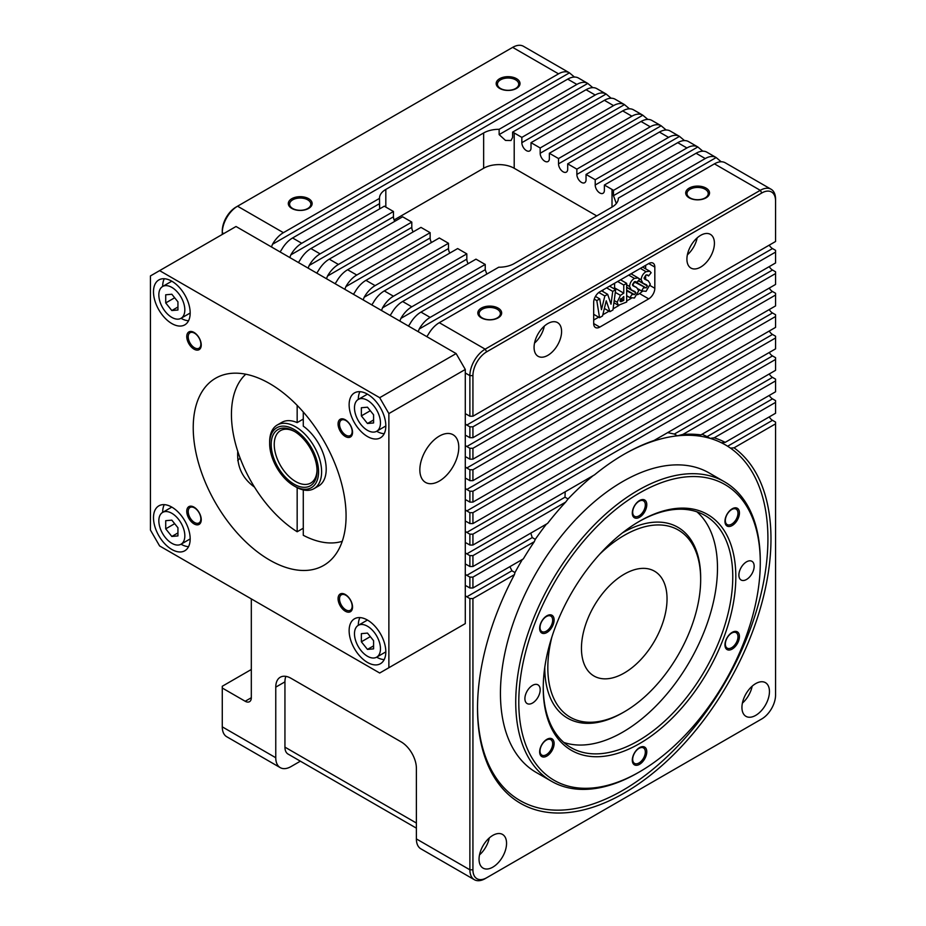<?xml version="1.0" encoding="UTF-8"?>
<svg xmlns="http://www.w3.org/2000/svg" width="926" height="926" viewBox="0 0 926 926"><rect width="100%" height="100%" fill="white"/><g stroke="black" fill="none" stroke-linecap="round" stroke-linejoin="round"><path stroke-width="1.39" d="M534.534 343.083A19.458 11.228 120 0 0 544.314 326.126M687.37 254.835A19.458 11.228 120 0 0 697.162 237.889M742.397 703.123A19.458 11.228 120 0 0 752.178 686.166M479.506 854.895A19.458 11.228 120 0 0 489.287 837.949M303.277 528.225L297.165 531.755A97.265 56.162 60 0 1 237.832 451.587A97.265 56.162 60 0 1 245.772 374.208M294.885 431.69A30.257 17.467 -120 0 0 280.509 430.613A30.257 17.467 -120 0 0 275.867 454.863A30.257 17.467 -120 0 0 295.637 481.532A30.257 17.467 -120 0 0 310.766 483.025A30.257 17.467 -120 0 0 317.016 470.038M294.109 484.182A32.422 18.717 60 0 1 271.179 444.468A32.422 18.717 60 0 1 294.109 431.227A32.422 18.717 60 0 1 317.039 470.94A32.422 18.717 60 0 1 294.109 484.182M295.637 486.821L294.109 485.942A34.586 19.967 -120 0 0 318.567 471.82A34.586 19.967 -120 0 0 294.109 429.467A34.586 19.967 -120 0 0 269.651 443.589A34.586 19.967 -120 0 0 294.109 485.942L295.637 486.821A36.751 21.217 60 0 0 314.007 488.639A36.751 21.217 60 0 0 314.007 446.216A36.751 21.217 60 0 0 277.268 424.999A36.751 21.217 60 0 0 269.651 441.818L269.651 443.589M277.268 424.999L281.851 422.349A36.751 21.217 60 0 1 297.165 422.615L303.277 419.084M303.277 411.989L303.277 426.145A36.751 21.217 60 0 1 324.771 458.52A36.751 21.217 60 0 1 318.59 486L314.007 488.639M297.165 422.615L297.165 405.38M303.277 489.912L303.277 535.286A97.265 56.162 60 0 0 342.25 541.305M769.263 245.147A6.482 3.739 -120 0 0 772.504 248.562L466.82 425.057A6.482 3.739 60 0 1 465.292 423.865L465.292 369.462L456.124 353.57L236.026 226.5L150.44 275.925L150.44 530.066L159.608 545.946L379.695 673.017L388.874 667.727L388.874 413.575L379.695 397.694L159.608 270.623M465.292 413.887A6.482 3.739 60 0 1 466.82 414.466L469.876 416.225L469.876 375.632A21.611 12.478 -60 0 1 485.166 349.16L760.281 190.328A21.611 12.478 -60 0 1 771.092 189.251A21.611 12.478 -60 0 1 775.56 199.148L775.56 200.919A19.458 11.228 120 0 0 761.809 192.967L486.694 351.811A19.458 11.228 120 0 0 472.931 375.632L472.931 416.225L469.876 416.225M769.263 266.619A6.482 3.739 -120 0 0 772.504 270.033L466.82 446.517A6.482 3.739 60 0 1 465.292 445.337L465.292 423.865M465.292 435.359A6.482 3.739 60 0 1 466.82 435.938L469.876 437.697L469.876 426.817L472.931 426.817L472.931 437.697L469.876 437.697M466.82 425.057L469.876 426.817M769.263 288.079A6.482 3.739 -120 0 0 772.504 291.505L466.82 467.989A6.482 3.739 60 0 1 465.292 466.808L465.292 445.337M465.292 456.819A6.482 3.739 60 0 1 466.82 457.398L469.876 459.169L469.876 448.288L472.931 448.288L472.931 459.169L469.876 459.169M466.82 446.517L469.876 448.288M769.263 309.55A6.482 3.739 -120 0 0 772.504 312.976L466.82 489.46A6.482 3.739 60 0 1 465.292 488.28L465.292 466.808M465.292 478.291A6.482 3.739 60 0 1 466.82 478.869L469.876 480.64L469.876 469.76L472.931 469.76L472.931 480.64L469.876 480.64M466.82 467.989L469.876 469.76M769.263 331.022A6.482 3.739 -120 0 0 772.504 334.448L466.82 510.932A6.482 3.739 60 0 1 465.292 509.751L465.292 488.28M465.292 499.762A6.482 3.739 60 0 1 466.82 500.341L469.876 502.112L469.876 491.231L472.931 491.231L472.931 502.112L469.876 502.112M466.82 489.46L469.876 491.231M769.263 352.493A6.482 3.739 -120 0 0 772.504 355.92L466.82 532.404A6.482 3.739 60 0 1 465.292 531.211L465.292 509.751M465.292 521.234A6.482 3.739 60 0 1 466.82 521.813L469.876 523.572L469.876 512.691L472.931 512.691L472.931 523.572L469.876 523.572M466.82 510.932L469.876 512.691M565.184 491.787L564.999 497.193L466.82 553.875A6.482 3.739 60 0 1 465.292 552.683L465.292 531.211M465.292 542.705A6.482 3.739 60 0 1 466.82 543.284L469.876 545.044L469.876 534.163L472.931 534.163L472.931 545.044L469.876 545.044M466.82 532.404L469.876 534.163M530.795 533.11L532.23 537.578L466.82 575.335A6.482 3.739 60 0 1 465.292 574.155L465.292 552.683M465.292 564.177A6.482 3.739 60 0 1 466.82 564.756L469.876 566.515L469.876 555.635L472.931 555.635L472.931 566.515L469.876 566.515M466.82 553.875L469.876 555.635M509.902 566.643L511.916 570.775L466.82 596.807A6.482 3.739 60 0 1 465.292 595.626L465.292 574.155M465.292 585.637A6.482 3.739 60 0 1 466.82 586.216L469.876 587.987L469.876 577.106L472.931 577.106L472.931 587.987L469.876 587.987M466.82 575.335L469.876 577.106M456.124 628.893L465.292 623.603L465.292 595.626M251.316 697.729A8.647 4.989 60 0 1 249.522 701.688A8.647 4.989 60 0 1 245.193 701.26L251.316 697.729L251.316 598.89M245.193 701.26L222.275 688.018L222.275 726.852A21.611 12.478 120 0 0 226.754 736.749L280.242 767.631A21.611 12.478 120 0 0 291.053 766.566L300.371 761.172M285.845 676.362A21.611 12.478 -120 0 0 284.942 681.849L275.763 687.138L275.763 757.734A21.611 12.478 120 0 0 280.242 767.631M275.763 687.138A21.611 12.478 60 0 1 280.242 677.242A21.611 12.478 60 0 1 291.053 678.318L401.097 741.853A21.611 12.478 60 0 1 416.387 768.325L416.387 838.921L469.876 869.803L469.876 598.578L472.931 598.578L472.931 869.803A19.458 11.228 120 0 0 486.694 877.744L760.281 719.791A21.611 12.478 -60 0 1 760.281 719.791L761.809 718.912A19.458 11.228 120 0 0 775.56 695.079L775.56 422.094L772.504 420.323L727.628 446.239M466.82 596.807L469.876 598.578M574.456 77.055L569.444 72.841A21.611 12.478 120 0 0 569.34 72.772L523.479 46.3A21.611 12.478 120 0 0 512.668 47.365L236.026 207.088A19.458 11.228 -60 0 0 222.275 230.921L222.275 234.452M569.34 72.772A21.611 12.478 120 0 0 558.528 73.849L283.414 232.681A21.611 12.478 120 0 0 272.499 244.279L271.457 246.964M280.092 251.941L281.666 249.569A21.611 12.478 -60 0 1 292.581 237.97L567.696 79.138A21.611 12.478 -60 0 1 578.507 78.062A21.611 12.478 -60 0 1 578.611 78.131M592.79 87.646L587.779 83.421A21.611 12.478 120 0 0 587.674 83.363A21.611 12.478 120 0 0 576.863 84.428L499.137 129.316L499.137 134.606L505.492 140.428L511.013 140.52L512.599 137.418L512.599 132.129L586.042 89.729A21.611 12.478 -60 0 1 596.842 88.653A21.611 12.478 -60 0 1 596.957 88.722M379.66 208.882L379.486 198.395L301.749 243.272A21.611 12.478 120 0 0 290.833 254.87L289.803 257.555M298.427 262.533L300.001 260.16A21.611 12.478 -60 0 1 310.916 248.562L384.359 206.162A21.611 12.478 0 0 0 385.818 207.088L393.457 211.498L393.457 216.8A6.482 3.739 -120 0 0 394.8 221.314M616.334 203.535L613.475 195.664L613.475 190.374A21.611 12.478 0 0 0 612.017 189.436L604.377 185.026L604.377 190.328A6.482 3.739 60 0 1 603.034 193.291A6.482 3.739 60 0 1 598.046 191.555A6.482 3.739 60 0 1 595.21 185.026L595.21 179.737L586.042 174.435L586.042 179.737A6.482 3.739 60 0 1 584.7 182.7A6.482 3.739 60 0 1 579.699 180.964A6.482 3.739 60 0 1 576.863 174.435L576.863 169.145L567.696 163.856L567.696 169.145A6.482 3.739 60 0 1 566.353 172.12A6.482 3.739 60 0 1 561.353 170.372A6.482 3.739 60 0 1 558.528 163.856L558.528 158.554L549.361 153.265L549.361 158.554A6.482 3.739 60 0 1 548.018 161.529A6.482 3.739 60 0 1 543.018 159.793A6.482 3.739 60 0 1 540.182 153.265L540.182 147.963L531.015 142.673L531.015 147.963A6.482 3.739 60 0 1 529.672 150.938A6.482 3.739 60 0 1 524.672 149.202A6.482 3.739 60 0 1 521.847 142.673L521.847 137.384L514.208 132.962A21.611 12.478 0 0 0 512.599 132.129M611.137 98.237L606.125 94.012A21.611 12.478 120 0 0 606.021 93.954A21.611 12.478 120 0 0 595.21 95.019L521.847 137.384M393.457 211.498L320.095 253.863A21.611 12.478 120 0 0 309.18 265.461L308.138 268.135M316.773 273.124L318.347 270.751A21.611 12.478 -60 0 1 329.262 259.153L402.625 216.8L411.792 222.09L411.792 227.391A6.482 3.739 -120 0 0 413.135 231.905M629.472 108.828L624.471 104.603A21.611 12.478 120 0 0 624.356 104.545A21.611 12.478 120 0 0 613.556 105.61L540.182 147.963M411.792 222.09L338.43 264.454A21.611 12.478 120 0 0 327.515 276.041L326.484 278.726M335.119 283.715L336.694 281.342A21.611 12.478 -60 0 1 347.609 269.744L420.971 227.391L430.139 232.681L430.139 237.97A6.482 3.739 -120 0 0 431.481 242.496M647.818 119.408L642.806 115.194A21.611 12.478 120 0 0 642.702 115.125A21.611 12.478 120 0 0 631.891 116.201L558.528 158.554M430.139 232.681L356.776 275.034A21.611 12.478 120 0 0 345.861 286.632L344.819 289.317M353.454 294.306L355.028 291.933A21.611 12.478 -60 0 1 365.944 280.335L439.306 237.97L448.485 243.272L448.485 248.562A6.482 3.739 -120 0 0 449.828 253.087M666.153 129.999L661.152 125.786A21.611 12.478 120 0 0 661.037 125.716A21.611 12.478 120 0 0 650.237 126.793L576.863 169.145M448.485 243.272L375.111 285.625A21.611 12.478 120 0 0 364.196 297.223L363.166 299.908M371.801 304.885L373.375 302.513A21.611 12.478 -60 0 1 384.29 290.926L457.652 248.562L466.82 253.863L466.82 259.153A6.482 3.739 -120 0 0 468.162 263.678M684.499 140.59L679.487 136.377A21.611 12.478 120 0 0 679.383 136.307A21.611 12.478 120 0 0 668.572 137.384L595.21 179.737M466.82 253.863L393.457 296.216A21.611 12.478 120 0 0 382.542 307.814L381.512 310.499M390.135 315.477L391.71 313.104A21.611 12.478 -60 0 1 402.625 301.506L475.987 259.153L483.638 263.563A21.611 12.478 0 0 0 485.236 264.408L485.236 269.697L486.821 274.073M702.834 151.181L697.834 146.956A21.611 12.478 120 0 0 697.718 146.898A21.611 12.478 120 0 0 686.918 147.963L613.475 190.374M485.236 264.408L411.792 306.807A21.611 12.478 120 0 0 400.877 318.405L399.847 321.09M408.482 326.068L410.056 323.695A21.611 12.478 -60 0 1 420.971 312.097L498.697 267.22A21.611 12.478 0 0 0 514.208 263.563L612.017 207.088A21.611 12.478 0 0 0 618.348 198.268A21.611 12.478 0 0 0 618.348 198.141L618.348 198.395M604.377 185.026L677.739 142.673A21.611 12.478 -60 0 1 688.55 141.597A21.611 12.478 -60 0 1 688.655 141.666M586.042 174.435L659.405 132.082A21.611 12.478 -60 0 1 670.216 131.017A21.611 12.478 -60 0 1 670.32 131.075M567.696 163.856L641.058 121.491A21.611 12.478 -60 0 1 651.869 120.426A21.611 12.478 -60 0 1 651.973 120.484M549.361 153.265L622.723 110.9A21.611 12.478 -60 0 1 633.534 109.835A21.611 12.478 -60 0 1 633.639 109.893M531.015 142.673L604.377 100.321A21.611 12.478 -60 0 1 615.188 99.244A21.611 12.478 -60 0 1 615.292 99.313M618.348 198.141L696.086 153.265A21.611 12.478 -60 0 1 706.897 152.188A21.611 12.478 -60 0 1 707.001 152.258M721.18 161.772L716.168 157.547A21.611 12.478 120 0 0 716.064 157.489A21.611 12.478 120 0 0 705.253 158.554L430.139 317.398A21.611 12.478 120 0 0 419.223 328.996L418.193 331.67M426.817 336.659L428.391 334.286A21.611 12.478 -60 0 1 439.306 322.688L714.432 163.856A21.611 12.478 -60 0 1 725.232 162.779A21.611 12.478 -60 0 1 725.347 162.849M251.316 669.486L222.275 686.259L222.275 688.018M283.414 232.681L237.554 206.209L236.026 207.088L237.554 206.209A21.611 12.478 120 0 0 222.275 232.681L223.803 233.56M472.931 416.225L775.56 241.501L775.56 200.919M485.166 878.635L486.694 877.744L485.166 878.635A21.611 12.478 -60 0 1 474.355 879.7A21.611 12.478 -60 0 1 469.876 869.803L472.931 869.803M472.931 437.697L775.56 262.972L775.56 250.333L772.504 248.562M472.931 459.169L775.56 284.444L775.56 271.804L772.504 270.033M472.931 480.64L775.56 305.916L775.56 293.276L772.504 291.505M472.931 502.112L775.56 327.387L775.56 314.736L772.504 312.976M472.931 523.572L775.56 348.859L775.56 336.207L772.504 334.448M472.931 545.044L594.527 474.841A207.505 119.801 -60 0 1 624.251 454.18A207.505 119.801 -60 0 1 653.964 440.533L775.56 370.331L775.56 357.679L772.504 355.92M700.936 434.884A399.65 230.736 0 0 0 696.445 435.706A205.34 118.551 120 0 0 677.381 435.833L682.856 434.444A207.505 119.801 -60 0 1 700.936 434.884L775.56 391.791L775.56 379.151L772.504 377.38L674.325 434.062L677.381 435.833A205.34 118.551 120 0 0 643.628 444.735A205.34 118.551 120 0 0 623.476 454.62M725.185 442.35A688.759 397.648 0 0 0 721.412 442.767A205.34 118.551 120 0 0 710.161 438.38A523.838 302.432 180 0 1 714.201 437.813A207.505 119.801 -60 0 1 725.185 442.35L775.56 413.262L775.56 400.622L772.504 398.851L707.094 436.621L710.161 438.38A205.34 118.551 120 0 0 696.445 435.706M769.263 373.965A6.482 3.739 -120 0 0 772.504 377.38M667.658 432.627L674.325 434.062M769.263 395.437A6.482 3.739 -120 0 0 772.504 398.851M702.047 434.236L707.094 436.621M769.263 416.897A6.482 3.739 -120 0 0 772.504 420.323M472.931 426.817L775.56 252.092M472.931 534.163L775.56 359.45M472.931 512.691L775.56 337.978M472.931 491.231L775.56 316.507M472.931 469.76L775.56 295.035M472.931 448.288L775.56 273.564M472.931 577.106L534.302 541.675A523.838 302.432 180 0 1 535.286 539.337L532.23 537.578M546.467 524.058A205.34 118.551 120 0 0 535.286 539.337M472.931 555.635L565.647 502.112A207.505 119.801 -60 0 0 547.567 523.433L472.931 566.515M477.527 707.429A205.34 118.551 120 0 0 675.216 748.729A205.34 118.551 120 0 0 730.475 448.126A205.34 118.551 120 0 0 725.394 444.885A205.34 118.551 120 0 0 721.412 442.767M730.475 448.126A899.771 519.474 180 0 1 734.052 447.825L775.56 423.853M472.931 598.578L514.451 574.606A899.771 519.474 180 0 1 514.972 572.546L511.916 570.775M522.403 559.431A205.34 118.551 120 0 0 514.972 572.546M534.302 541.675A207.505 119.801 -60 0 0 523.317 558.899L472.931 587.987M653.964 440.533L643.628 444.735M682.856 434.444L775.56 380.91M565.647 502.112L568.055 498.952L564.999 497.193M593.161 475.64A205.34 118.551 120 0 0 568.055 498.952M714.201 437.813L775.56 402.382M596.738 215.92L514.208 168.266A21.611 12.478 0 0 0 483.638 168.266L394.129 219.937M499.137 129.316A21.611 12.478 0 0 0 483.638 132.962L385.818 189.436A21.611 12.478 0 0 0 379.486 198.268A21.611 12.478 0 0 0 379.486 198.395M615.674 289.699L612.943 309.955L609.933 311.692L606.241 300.788L602.525 315.963L599.539 317.687L596.807 300.591L599.747 298.89L601.472 309.689L604.84 295.95L607.664 294.318L611.01 304.191L612.734 291.389L615.674 289.699L609.563 286.169M609.933 311.692L604.354 308.474M599.539 317.687L593.682 314.308M596.807 300.591L594.249 299.11M599.747 298.89L595.441 296.413M604.84 295.95L598.798 292.477M607.664 294.318L601.553 290.787M602.838 291.528L603.046 289.931M612.734 291.389L606.623 287.859M622.851 300.881L623.765 300.348L623.765 296.517L620.026 300.556L620.79 301.691L622.851 300.881L620.281 299.399M623.765 300.348L620.756 298.612M620.026 300.556L620.2 301.355M617.133 302.235L620.466 295.359L623.765 293.172L623.765 285.023L626.67 283.344L626.67 302.026L618.36 305.302L617.133 302.235L614.216 300.545M620.466 295.359L615.315 292.373M613.568 288.484L614.598 287.87L614.598 283.263M623.765 293.172L614.598 287.87M623.765 285.023L617.654 281.492M626.67 283.344L620.559 279.814M635.086 291.621L631.243 289.826L629.576 286.516C629.842 282.974 631.463 280.265 634.426 278.39L638.153 277.927L639.53 279.421L636.972 282.673L636.046 281.724L634.322 281.805L632.47 284.641L633.349 286.03L636.694 287.581L638.697 290.822L634.449 298.01L629.981 297.616L632.157 294.074L632.852 294.653M626.67 295.799L630.78 298.172L626.67 295.695M631.312 289.873L626.67 287.187L631.312 289.873M634.275 291.204L635.792 292.662L634.484 294.642L626.67 290.127M626.67 290.903L634.484 294.642M626.624 287.373L635.792 292.662M629.576 286.516L626.67 284.838M634.426 278.39L628.731 275.103M636.972 282.673L635.016 281.539M646.695 284.919L642.852 283.125L641.186 279.802C641.452 276.272 643.072 273.564 646.047 271.688L649.763 271.225L651.14 272.719L648.582 275.96L647.656 275.022L645.931 275.103L644.091 277.939L644.959 279.328L648.316 280.879L650.307 284.12L646.07 291.308L641.602 290.914L643.767 287.361L644.473 287.951M638.315 289.109L642.389 291.459L638.234 288.97M638.558 280.647L642.922 283.159L638.57 280.647M645.885 284.502L647.401 285.96L646.093 287.94L636.926 282.638L638.234 280.659L647.401 285.96M632.655 285.254L634.599 282.071L646.093 287.94M636.012 282.881L636.926 282.638M641.186 279.802L638.755 278.402M632.018 274.397L632.134 273.135M646.047 271.688L640.341 268.39M648.582 275.96L646.626 274.837M599.793 327.098L648.709 298.866A8.647 4.989 120 0 0 654.821 288.275L654.821 267.093A8.647 4.989 120 0 0 653.027 263.134A8.647 4.989 120 0 0 648.709 263.563L599.793 291.806A8.647 4.989 120 0 0 593.682 302.397L593.682 323.568A8.647 4.989 120 0 0 595.476 327.526A8.647 4.989 120 0 0 599.793 327.098L593.682 323.568M593.682 320.037L598.647 317.178M602.814 314.771L609.042 311.171M613.093 308.833L618.881 305.499M626.67 300.996L631.196 298.38M637.574 294.7L639.53 293.565A8.647 4.989 120 0 0 642.181 291.343M645.642 279.339L645.642 275.288M645.642 268.853L645.642 265.334M474.355 879.7L420.855 848.818A21.611 12.478 -60 0 1 416.387 838.921M416.387 828.157L288.067 754.077A15.129 8.739 -60 0 1 284.942 747.143L284.942 681.849M732.188 632.354A10.232 5.903 120 0 0 725.926 648.501A10.232 5.903 120 0 0 738.462 641.267A10.232 5.903 120 0 0 732.188 632.354M732.188 508.802A10.232 5.903 120 0 0 725.926 524.961A10.232 5.903 120 0 0 738.462 517.727A10.232 5.903 120 0 0 732.188 508.802M639.53 500.526A10.232 5.903 120 0 0 633.268 516.685A10.232 5.903 120 0 0 645.804 509.45A10.232 5.903 120 0 0 639.53 500.526M546.872 615.802A10.232 5.903 120 0 0 540.61 631.949A10.232 5.903 120 0 0 553.146 624.714A10.232 5.903 120 0 0 546.872 615.802M546.872 739.342A10.232 5.903 120 0 0 540.61 755.489A10.232 5.903 120 0 0 553.146 748.254A10.232 5.903 120 0 0 546.872 739.342M639.53 747.618A10.232 5.903 120 0 0 633.268 763.765A10.232 5.903 120 0 0 645.804 756.53A10.232 5.903 120 0 0 639.53 747.618M746.53 561.839A10.811 6.239 120 0 0 739.469 571.354A10.811 6.239 120 0 0 741.124 580.023A10.811 6.239 120 0 0 751.924 573.773A10.811 6.239 120 0 0 751.924 561.295A10.811 6.239 120 0 0 746.53 561.839M532.543 685.379A10.811 6.239 120 0 0 525.482 694.894A10.811 6.239 120 0 0 527.137 703.563A10.811 6.239 120 0 0 537.948 697.313A10.811 6.239 120 0 0 537.948 684.835A10.811 6.239 120 0 0 532.543 685.379M639.53 521.245A136.18 78.617 -60 0 1 735.823 576.84A136.18 78.617 -60 0 1 639.53 743.613A136.18 78.617 -60 0 1 543.238 688.018A136.18 78.617 -60 0 1 639.53 521.245L639.53 521.245M639.53 493.002A170.766 98.584 120 0 0 518.791 702.139A170.766 98.584 120 0 0 639.53 771.856A170.766 98.584 120 0 0 760.281 562.719A170.766 98.584 120 0 0 639.53 493.002M624.251 574.189A60.526 34.945 120 0 0 584.711 627.515A60.526 34.945 120 0 0 593.983 676.015A60.526 34.945 120 0 0 654.508 641.07A60.526 34.945 120 0 0 654.508 571.192A60.526 34.945 120 0 0 624.251 574.189M551.908 636.914A108.076 62.401 120 0 0 624.251 711.851A108.076 62.401 120 0 0 700.669 579.479A108.076 62.401 120 0 0 624.251 535.355A108.076 62.401 120 0 0 599.608 554.292M622.446 532.878A110.24 63.651 -60 0 1 622.723 532.716A110.24 63.651 -60 0 1 700.669 577.72L700.669 579.479M624.251 711.851L622.723 712.731A110.24 63.651 -60 0 1 544.777 667.403M563.795 742.432A134.015 77.379 120 0 0 689.731 661.407A134.015 77.379 120 0 0 696.931 511.835M724.468 481.786L709.177 472.966A172.919 99.834 120 0 0 622.723 481.532A172.919 99.834 120 0 0 509.751 633.916A172.919 99.834 120 0 0 536.258 772.481L551.549 781.301A172.919 99.834 -60 0 1 525.042 642.737A172.919 99.834 -60 0 1 638.002 490.352A172.919 99.834 -60 0 1 724.468 481.786A172.919 99.834 -60 0 1 760.281 560.948L760.281 562.719M700.669 235.331A19.458 11.228 120 0 0 687.96 252.474A19.458 11.228 120 0 0 690.946 268.065A19.458 11.228 120 0 0 710.392 256.826A19.458 11.228 120 0 0 710.392 234.371A19.458 11.228 120 0 0 700.669 235.331M547.833 323.568A19.458 11.228 120 0 0 535.124 340.71A19.458 11.228 120 0 0 538.099 356.302A19.458 11.228 120 0 0 557.556 345.074A19.458 11.228 120 0 0 557.556 322.607A19.458 11.228 120 0 0 547.833 323.568M706.052 188.105A11.922 6.887 180 0 1 706.052 197.84A11.922 6.887 180 0 1 689.187 197.84A11.922 6.887 180 0 1 689.187 188.105A11.922 6.887 180 0 1 706.052 188.105M498.176 308.115A11.922 6.887 180 0 1 498.176 317.85A11.922 6.887 180 0 1 481.312 317.85A11.922 6.887 180 0 1 481.312 308.115A11.922 6.887 180 0 1 498.176 308.115M734.052 447.825A207.505 119.801 -60 0 1 676.304 751.958A207.505 119.801 -60 0 1 477.515 708.321A207.505 119.801 -60 0 1 514.451 574.606M492.806 835.391A19.458 11.228 120 0 0 480.096 852.533A19.458 11.228 120 0 0 483.083 868.125A19.458 11.228 120 0 0 502.529 856.886A19.458 11.228 120 0 0 502.529 834.43A19.458 11.228 120 0 0 492.806 835.391M755.697 683.608A19.458 11.228 120 0 0 742.988 700.75A19.458 11.228 120 0 0 745.962 716.342A19.458 11.228 120 0 0 765.42 705.114A19.458 11.228 120 0 0 765.42 682.647A19.458 11.228 120 0 0 755.697 683.608M291.794 208.431A11.922 6.887 180 0 1 297.13 196.914A11.922 6.887 180 0 1 311.738 205.34A11.922 6.887 180 0 1 291.794 208.431M499.658 88.421A11.922 6.887 180 0 1 505.006 76.904A11.922 6.887 180 0 1 519.613 85.331A11.922 6.887 180 0 1 499.658 88.421M639.53 771.856L638.002 772.735A172.919 99.834 -60 0 1 551.549 781.301M543.249 687.138A134.015 77.379 120 0 0 570.995 747.606A134.015 77.379 120 0 0 705.01 670.227A134.015 77.379 120 0 0 705.01 515.481A134.015 77.379 120 0 0 638.766 521.685M190.177 538.92L181.021 544.21A18.37 10.603 -120 0 0 181.021 522.993A18.37 10.603 -120 0 0 162.652 512.391A18.37 10.603 -120 0 0 159.828 527.114A18.37 10.603 -120 0 0 171.831 543.296A18.37 10.603 -120 0 0 181.021 544.21A25.94 14.978 -120 0 0 188.545 546.664M164.284 504.635A25.94 14.978 -120 0 0 162.663 512.379M171.831 549.477A25.94 14.978 -120 0 0 184.806 550.762A25.94 14.978 -120 0 0 184.806 520.817A25.94 14.978 -120 0 0 158.867 505.839A25.94 14.978 -120 0 0 154.885 526.616A25.94 14.978 -120 0 0 171.831 549.477M359.925 617.596A25.94 14.978 -120 0 0 358.304 625.328A18.37 10.603 -120 0 0 355.468 640.063A18.37 10.603 -120 0 0 367.472 656.256A18.37 10.603 -120 0 0 376.662 657.159A25.94 14.978 -120 0 0 384.186 659.613M367.472 662.426A25.94 14.978 -120 0 0 380.447 663.71A25.94 14.978 -120 0 0 380.447 633.766A25.94 14.978 -120 0 0 354.508 618.788A25.94 14.978 -120 0 0 350.526 639.577A25.94 14.978 -120 0 0 367.472 662.426M385.818 651.881L376.662 657.159A18.37 10.603 -120 0 0 376.662 635.942A18.37 10.603 -120 0 0 358.281 625.339L367.437 620.05M190.177 313.023L181.021 318.301A18.37 10.603 -120 0 0 181.021 297.096A18.37 10.603 -120 0 0 162.652 286.481A18.37 10.603 -120 0 0 159.828 301.205A18.37 10.603 -120 0 0 171.831 317.398A18.37 10.603 -120 0 0 181.021 318.301A25.94 14.978 -120 0 0 188.545 320.755M164.284 278.738A25.94 14.978 -120 0 0 162.663 286.47M171.831 323.568A25.94 14.978 -120 0 0 184.806 324.852A25.94 14.978 -120 0 0 184.806 294.908A25.94 14.978 -120 0 0 158.867 279.93A25.94 14.978 -120 0 0 154.885 300.719A25.94 14.978 -120 0 0 171.831 323.568M376.674 431.25A25.94 14.978 -120 0 0 384.186 433.715M359.925 391.686A25.94 14.978 -120 0 0 358.304 399.43A18.37 10.603 -120 0 0 355.468 414.154A18.37 10.603 -120 0 0 367.472 430.347A18.37 10.603 -120 0 0 376.662 431.261A18.37 10.603 -120 0 0 376.662 410.044A18.37 10.603 -120 0 0 358.281 399.43L367.437 394.152M367.472 436.528A25.94 14.978 -120 0 0 380.447 437.813A25.94 14.978 -120 0 0 380.447 407.857A25.94 14.978 -120 0 0 354.508 392.879A25.94 14.978 -120 0 0 350.526 413.667A25.94 14.978 -120 0 0 367.472 436.528M269.651 560.068A108.076 62.401 -120 0 0 323.695 565.416A108.076 62.401 -120 0 0 323.695 440.626A108.076 62.401 -120 0 0 215.619 378.225A108.076 62.401 -120 0 0 199.044 464.829A108.076 62.401 -120 0 0 269.651 560.068M254.5 487.111C242.381 478.36 236.801 466.438 237.762 451.367M345.305 436.493A10.232 5.903 60 0 1 339.043 420.346A10.232 5.903 60 0 1 351.567 427.58A10.232 5.903 60 0 1 345.305 436.493M352.54 607.039A10.232 5.903 60 0 1 341.694 608A10.232 5.903 60 0 1 341.694 593.531A10.232 5.903 60 0 1 352.54 607.039M193.997 523.861A10.232 5.903 60 0 1 187.735 507.703A10.232 5.903 60 0 1 200.271 514.937A10.232 5.903 60 0 1 193.997 523.861M193.997 349.137A10.232 5.903 60 0 1 187.735 332.99A10.232 5.903 60 0 1 200.271 340.224A10.232 5.903 60 0 1 193.997 349.137M388.874 667.727L465.292 623.603M439.306 436.111A27.525 15.892 120 0 0 421.446 459.979A27.525 15.892 120 0 0 425.127 482.168A27.525 15.892 120 0 0 453.08 466.53A27.525 15.892 120 0 0 452.64 434.514A27.525 15.892 120 0 0 439.306 436.111M388.874 413.575L465.292 369.462M379.695 397.694L456.124 353.57M367.472 407.197L361.36 407.741L361.36 415.89L367.472 423.495L373.583 422.95L373.583 414.802L367.472 407.197M373.583 419.964L367.472 423.495M370.307 410.727L361.36 415.89M373.583 640.699L367.472 633.095L361.36 633.65L361.36 641.799L367.472 649.404L373.583 648.86L373.583 640.699M373.583 645.873L367.472 649.404M370.307 636.625L361.36 641.799M171.831 294.236L165.719 294.792L165.719 302.941L171.831 310.546L177.942 310.002L177.942 301.853L171.831 294.236M177.942 307.015L171.831 310.546M174.667 297.767L165.719 302.941M171.831 520.146L165.719 520.69L165.719 528.85L171.831 536.455L177.942 535.911L177.942 527.751L171.831 520.146M177.942 532.925L171.831 536.455M174.667 523.676L165.719 528.85M297.165 531.755L297.165 487.655M482.238 317.931A10.626 6.135 0 0 0 493.813 319.262A10.626 6.135 0 0 0 500.376 313.59A10.626 6.135 0 0 0 489.75 307.455A10.626 6.135 0 0 0 479.124 313.59A10.626 6.135 0 0 0 482.238 317.931M690.101 197.921A10.626 6.135 0 0 0 701.677 199.252A10.626 6.135 0 0 0 708.24 193.58A10.626 6.135 0 0 0 697.614 187.446A10.626 6.135 0 0 0 686.988 193.58A10.626 6.135 0 0 0 690.101 197.921M500.572 88.502A10.626 6.135 0 0 0 512.159 89.834A10.626 6.135 0 0 0 518.722 84.162A10.626 6.135 0 0 0 508.085 78.027A10.626 6.135 0 0 0 497.459 84.162A10.626 6.135 0 0 0 500.572 88.502M292.709 208.512A10.626 6.135 0 0 0 304.284 209.843A10.626 6.135 0 0 0 310.847 204.171A10.626 6.135 0 0 0 300.221 198.037A10.626 6.135 0 0 0 289.595 204.171A10.626 6.135 0 0 0 292.709 208.512M639.009 748.37A8.936 5.162 120 0 0 633.164 756.241A8.936 5.162 120 0 0 634.542 763.406A8.936 5.162 120 0 0 643.477 758.244A8.936 5.162 120 0 0 643.477 747.93A8.936 5.162 120 0 0 639.009 748.37M546.352 740.094A8.936 5.162 120 0 0 540.506 747.965A8.936 5.162 120 0 0 541.884 755.13A8.936 5.162 120 0 0 550.82 749.967A8.936 5.162 120 0 0 550.82 739.654A8.936 5.162 120 0 0 546.352 740.094M546.352 616.554A8.936 5.162 120 0 0 540.506 624.425A8.936 5.162 120 0 0 541.884 631.59A8.936 5.162 120 0 0 550.82 626.427A8.936 5.162 120 0 0 550.82 616.103A8.936 5.162 120 0 0 546.352 616.554M639.009 501.279A8.936 5.162 120 0 0 633.164 509.161A8.936 5.162 120 0 0 634.542 516.314A8.936 5.162 120 0 0 643.477 511.164A8.936 5.162 120 0 0 643.477 500.839A8.936 5.162 120 0 0 639.009 501.279M731.656 509.566A8.936 5.162 120 0 0 725.822 517.437A8.936 5.162 120 0 0 727.188 524.591A8.936 5.162 120 0 0 736.124 519.44A8.936 5.162 120 0 0 736.124 509.115A8.936 5.162 120 0 0 731.656 509.566M731.656 633.106A8.936 5.162 120 0 0 725.822 640.977A8.936 5.162 120 0 0 727.188 648.142A8.936 5.162 120 0 0 736.124 642.98A8.936 5.162 120 0 0 736.124 632.655A8.936 5.162 120 0 0 731.656 633.106M194.529 347.782A8.936 5.162 -120 0 0 198.997 348.222A8.936 5.162 -120 0 0 198.997 337.897A8.936 5.162 -120 0 0 190.061 332.747A8.936 5.162 -120 0 0 188.696 339.9A8.936 5.162 -120 0 0 194.529 347.782M194.529 522.495A8.936 5.162 -120 0 0 198.997 522.935A8.936 5.162 -120 0 0 198.997 512.622A8.936 5.162 -120 0 0 190.061 507.46A8.936 5.162 -120 0 0 188.696 514.613A8.936 5.162 -120 0 0 194.529 522.495M352.158 606.206A8.936 5.162 -120 0 0 348.257 597.212A8.936 5.162 -120 0 0 341.37 594.816A8.936 5.162 -120 0 0 341.37 605.129A8.936 5.162 -120 0 0 350.306 610.292A8.936 5.162 -120 0 0 352.158 606.206M345.838 435.139A8.936 5.162 -120 0 0 350.306 435.579A8.936 5.162 -120 0 0 350.306 425.254A8.936 5.162 -120 0 0 341.37 420.103A8.936 5.162 -120 0 0 340.004 427.256A8.936 5.162 -120 0 0 345.838 435.139M240.089 457.988A25.639 14.804 -60 0 1 237.727 460.581M472.931 375.632L469.876 375.632L465.292 372.993M222.275 726.852L275.763 757.734M272.499 244.279L569.444 72.841M499.137 134.606L587.779 83.421M290.833 254.87L379.486 203.685M521.847 142.673L606.125 94.012M309.18 265.461L393.457 216.8M540.182 153.265L624.471 104.603M327.515 276.041L411.792 227.391M558.528 163.856L642.806 115.194M345.861 286.632L430.139 237.97M576.863 174.435L661.152 125.786M364.196 297.223L448.485 248.562M595.21 185.026L679.487 136.377M382.542 307.814L466.82 259.153M613.475 195.664L697.834 146.956M400.877 318.405L485.236 269.697M419.223 328.996L716.168 157.547M714.432 163.856L760.281 190.328L761.809 192.967M439.306 322.688L485.166 349.16L486.694 351.811M612.017 207.088L612.017 189.436M514.208 168.266L514.208 132.962M483.638 168.266L483.638 132.962M385.818 207.088L385.818 189.436M634.623 286.62L632.759 285.544M646.232 279.918L644.369 278.842M639.53 293.565L648.709 298.866M650.145 285.578L654.821 288.275M648.709 263.563L654.821 267.093M420.971 312.097L430.139 317.398M402.625 301.506L411.792 306.807M384.29 290.926L393.457 296.216M365.944 280.335L375.111 285.625M347.609 269.744L356.776 275.034M329.262 259.153L338.43 264.454M310.916 248.562L320.095 253.863M292.581 237.97L301.749 243.272M558.528 73.849L512.668 47.365M576.863 84.428L567.696 79.138M595.21 95.019L586.042 89.729M613.556 105.61L604.377 100.321M631.891 116.201L622.723 110.9M650.237 126.793L641.058 121.491M668.572 137.384L659.405 132.082M686.918 147.963L677.739 142.673M705.253 158.554L696.086 153.265M284.942 747.143L416.387 823.04M721.667 442.732L725.394 444.885M379.486 206.278L379.486 203.917M613.915 302.733L618.36 305.302M630.988 273.795L638.153 277.927M632.574 285.208L636.694 287.581M642.598 267.093L649.763 271.225M644.183 278.494L648.316 280.879M771.092 189.251L725.232 162.779M716.064 157.489L706.897 152.188M697.718 146.898L688.55 141.597M679.383 136.307L670.216 131.017M661.037 125.716L651.869 120.426M642.702 115.125L633.534 109.835M624.356 104.545L615.188 99.244M606.021 93.954L596.842 88.653M587.674 83.363L578.507 78.062M171.796 507.101L162.652 512.391M171.796 281.191L162.652 286.481M385.818 425.972L376.662 431.261"/></g></svg>
